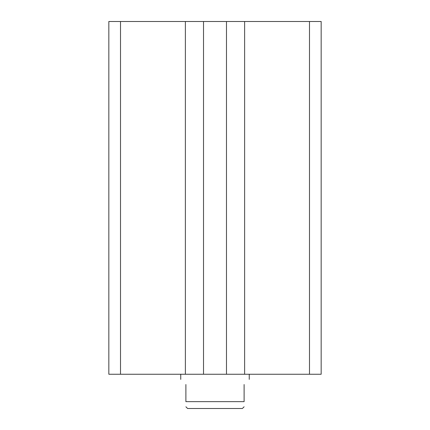 <?xml version="1.0" encoding="UTF-8"?>
<svg xmlns="http://www.w3.org/2000/svg" width="430" height="430" viewBox="0 0 430 430"><rect width="100%" height="100%" fill="white"/><g stroke="black" fill="none" stroke-linecap="round" stroke-linejoin="round"><path stroke-width="0.64" d="M309.492 374.25L309.492 21.5L321.167 21.5L321.167 374.25L203.524 374.25L203.524 21.5L108.833 21.5L108.833 374.25L120.507 374.25L120.507 21.5M120.507 374.25L203.524 374.25M309.492 21.5L203.524 21.5M244.627 374.25L244.627 21.5M226.476 374.25L226.476 21.5M185.373 374.25L185.373 21.5M244.111 406.785L242.396 408.5L187.604 408.5L185.889 406.785M244.111 384.527C250.883 377.755 250.883 377.755 244.111 384.527L244.111 401.652C244.111 408.323 244.111 408.323 244.111 401.652C244.111 408.323 244.111 408.323 244.111 401.652L185.889 401.652L185.889 384.527C179.117 377.755 179.117 377.755 185.889 384.527M185.889 401.652C185.889 408.323 185.889 408.323 185.889 401.652C185.889 408.323 185.889 408.323 185.889 401.652M156.16 374.25L157.901 374.25M249.25 379.389L249.25 374.25M180.75 379.389L180.75 374.25"/></g></svg>
